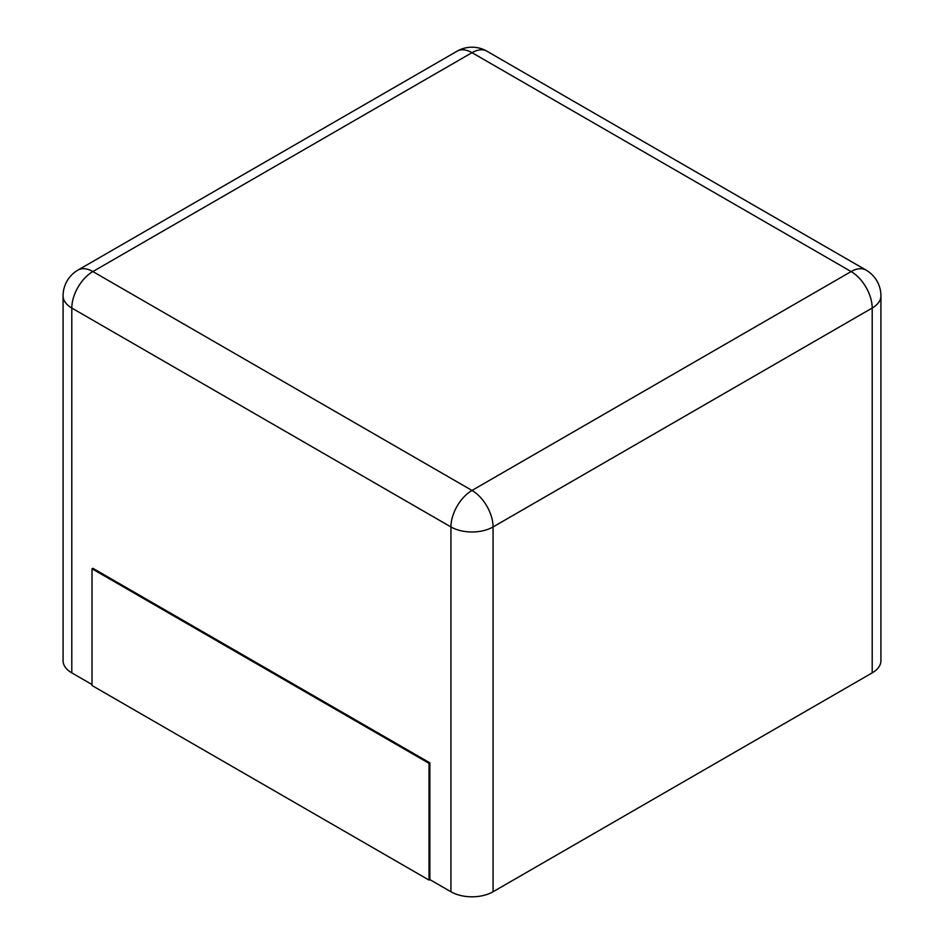 <?xml version="1.0" encoding="UTF-8"?>
<svg xmlns="http://www.w3.org/2000/svg" width="944" height="944" viewBox="0 0 944 944"><rect width="100%" height="100%" fill="white"/><g stroke="black" fill="none" stroke-linecap="round" stroke-linejoin="round"><path stroke-width="1.42" d="M872.197 672.871L872.197 308.039A29.783 17.193 180 0 0 880.929 295.885L880.929 660.706A29.783 17.193 180 0 1 872.197 672.871L493.063 891.761L493.063 526.941A29.783 17.193 180 0 1 450.937 526.941L71.803 308.039A29.783 17.193 180 0 1 63.071 295.885L63.071 660.706A29.783 17.193 180 0 0 71.803 672.871L92.016 684.542M429.874 879.607L429.036 880.091L92.016 685.521L92.016 568.772L92.866 568.288L429.874 762.858L429.874 879.607L450.937 891.761A29.783 17.193 0 0 0 493.063 891.761M429.874 762.858L429.036 763.342L429.036 880.091M92.016 568.772L429.036 763.342M486.892 51.188A29.783 17.193 120 0 0 472 52.663L851.134 271.565L472 490.455L92.866 271.565L472 52.663A29.783 17.193 60 0 0 457.108 51.188A29.783 29.783 0 0 1 486.892 51.188L866.037 270.078A29.783 17.193 120 0 0 851.134 271.565A29.783 17.193 -120 0 1 872.197 308.039L493.063 526.941A29.783 17.193 -120 0 0 472 490.455A29.783 17.193 -60 0 0 450.937 526.941L450.937 891.761M71.803 672.871L71.803 308.039A29.783 17.193 -60 0 1 92.866 271.565A29.783 17.193 60 0 0 77.963 270.078L457.108 51.188M880.929 295.885A29.783 29.783 0 0 0 866.037 270.078M77.963 270.078A29.783 29.783 0 0 0 63.071 295.885"/></g></svg>
